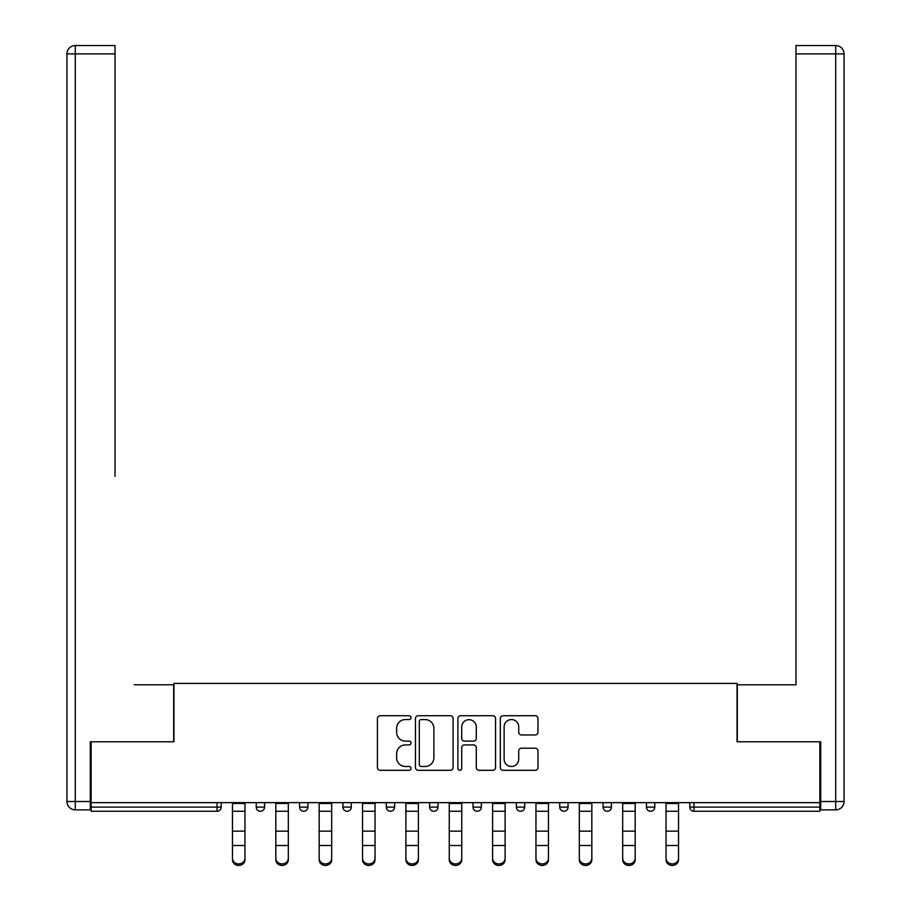 <?xml version="1.0" encoding="UTF-8"?>
<svg xmlns="http://www.w3.org/2000/svg" width="911" height="911" viewBox="0 0 911 911"><rect width="100%" height="100%" fill="white"/><g stroke="black" fill="none" stroke-linecap="round" stroke-linejoin="round"><path stroke-width="1.37" d="M411.032 717.652A1.913 1.913 0 0 0 409.119 715.739L380.138 715.739A2.733 2.733 0 0 0 377.405 718.472L377.405 767.574A2.733 2.733 0 0 0 380.138 770.307L409.119 770.307A1.913 1.913 0 0 0 411.032 768.394A1.913 1.913 0 0 0 409.119 766.481L405.372 766.481A8.734 8.734 0 0 1 396.638 757.747L396.638 753.659A8.734 8.734 0 0 1 405.372 744.936L409.119 744.936A1.913 1.913 0 0 0 411.032 743.023A1.913 1.913 0 0 0 409.119 741.11L405.372 741.11A8.734 8.734 0 0 1 396.638 732.376L396.638 728.288A8.734 8.734 0 0 1 405.372 719.565L409.119 719.565A1.913 1.913 0 0 0 411.032 717.652M535.224 734.972A2.733 2.733 0 0 0 537.957 732.25L537.957 718.472A2.733 2.733 0 0 0 535.224 715.739L503.031 715.739A2.733 2.733 0 0 0 500.31 718.472L500.31 767.574A2.733 2.733 0 0 0 503.031 770.307L535.224 770.307A2.733 2.733 0 0 0 537.957 767.574L537.957 750.937A2.733 2.733 0 0 0 535.224 748.204L521.456 748.204A2.733 2.733 0 0 0 518.723 750.937L518.723 759.182A7.299 7.299 0 0 1 511.424 766.481A7.299 7.299 0 0 1 504.125 759.182L504.125 726.853A7.299 7.299 0 0 1 511.424 719.565A7.299 7.299 0 0 1 518.723 726.853L518.723 732.25A2.733 2.733 0 0 0 521.456 734.972L535.224 734.972M91.134 802.637L91.134 741.77L173.955 741.77L173.955 683.409L737.045 683.409L737.045 741.77L819.866 741.77L819.866 802.637L91.134 802.637L91.134 807.089L217.034 807.089L217.034 802.637M453.109 718.472A2.733 2.733 0 0 0 450.387 715.739L418.195 715.739A2.733 2.733 0 0 0 415.462 718.472L415.462 767.574A2.733 2.733 0 0 0 418.195 770.307L450.387 770.307A2.733 2.733 0 0 0 453.109 767.574L453.109 718.472M460.613 715.739L492.805 715.739A2.733 2.733 0 0 1 495.538 718.472L495.538 767.574A2.733 2.733 0 0 1 492.805 770.307L479.027 770.307A2.733 2.733 0 0 1 476.305 767.574L476.305 747.658A2.733 2.733 0 0 0 473.572 744.936L464.439 744.936A2.733 2.733 0 0 0 461.706 747.658L461.706 768.394A1.913 1.913 0 0 1 459.793 770.307A1.913 1.913 0 0 1 457.891 768.394L457.891 718.472A2.733 2.733 0 0 1 460.613 715.739M217.034 811.257A4.168 4.168 0 0 0 221.202 807.089L217.034 807.089L217.034 811.257A4.168 4.168 0 0 0 221.202 807.089L221.202 802.637L221.202 807.089A4.168 4.168 0 0 1 217.034 811.257L91.134 811.257L91.134 807.089M819.866 802.637L819.866 811.257L693.966 811.257A4.168 4.168 0 0 1 689.798 807.089L689.798 802.637L689.798 807.089L819.866 807.089M256.219 802.637L256.219 807.089L256.219 802.637M260.387 811.257A4.168 4.168 0 0 1 256.219 807.089A4.168 4.168 0 0 0 260.387 811.257A4.168 4.168 0 0 0 264.566 807.089L264.566 802.637L264.566 807.089A4.168 4.168 0 0 1 260.387 811.257A4.168 4.168 0 0 1 256.219 807.089L264.566 807.089A4.168 4.168 0 0 1 260.387 811.257M299.582 802.637L299.582 807.089L299.582 802.637M307.918 802.637L307.918 807.089L307.918 802.637M342.935 802.637L342.935 807.089L342.935 802.637M351.27 802.637L351.27 807.089L351.27 802.637M386.298 802.637L386.298 807.089L386.298 802.637M394.634 802.637L394.634 807.089L394.634 802.637M429.65 802.637L429.65 807.089L429.65 802.637M437.986 802.637L437.986 807.089L437.986 802.637M481.35 802.637L481.35 807.089L473.014 807.089A4.168 4.168 0 0 0 477.182 811.257A4.168 4.168 0 0 1 473.014 807.089L473.014 802.637M516.366 802.637L516.366 807.089L516.366 802.637M524.702 802.637L524.702 807.089L524.702 802.637M559.73 802.637L559.73 807.089L559.73 802.637M568.065 802.637L568.065 807.089A4.168 4.168 0 0 1 563.898 811.257A4.168 4.168 0 0 1 559.73 807.089L568.065 807.089A4.168 4.168 0 0 1 563.898 811.257M603.082 802.637L603.082 807.089L603.082 802.637M611.418 802.637L611.418 807.089L611.418 802.637M646.434 802.637L646.434 807.089L646.434 802.637M654.781 802.637L654.781 807.089L654.781 802.637M303.75 811.257A4.168 4.168 0 0 1 299.582 807.089A4.168 4.168 0 0 0 303.75 811.257A4.168 4.168 0 0 0 307.918 807.089A4.168 4.168 0 0 1 303.75 811.257A4.168 4.168 0 0 1 299.582 807.089L307.918 807.089A4.168 4.168 0 0 1 303.75 811.257M347.102 811.257A4.168 4.168 0 0 1 342.935 807.089A4.168 4.168 0 0 0 347.102 811.257A4.168 4.168 0 0 0 351.27 807.089A4.168 4.168 0 0 1 347.102 811.257A4.168 4.168 0 0 1 342.935 807.089L351.27 807.089A4.168 4.168 0 0 1 347.102 811.257M390.466 811.257A4.168 4.168 0 0 1 386.298 807.089A4.168 4.168 0 0 0 390.466 811.257A4.168 4.168 0 0 0 394.634 807.089A4.168 4.168 0 0 1 390.466 811.257A4.168 4.168 0 0 1 386.298 807.089L394.634 807.089A4.168 4.168 0 0 1 390.466 811.257M433.818 811.257A4.168 4.168 0 0 1 429.65 807.089A4.168 4.168 0 0 0 433.818 811.257A4.168 4.168 0 0 0 437.986 807.089A4.168 4.168 0 0 1 433.818 811.257A4.168 4.168 0 0 1 429.65 807.089L437.986 807.089A4.168 4.168 0 0 1 433.818 811.257M477.182 811.257A4.168 4.168 0 0 0 481.35 807.089A4.168 4.168 0 0 1 477.182 811.257A4.168 4.168 0 0 1 473.014 807.089M520.534 811.257A4.168 4.168 0 0 1 516.366 807.089L524.702 807.089A4.168 4.168 0 0 1 520.534 811.257A4.168 4.168 0 0 0 524.702 807.089A4.168 4.168 0 0 1 520.534 811.257M607.25 811.257A4.168 4.168 0 0 1 603.082 807.089A4.168 4.168 0 0 0 607.25 811.257A4.168 4.168 0 0 0 611.418 807.089A4.168 4.168 0 0 1 607.25 811.257A4.168 4.168 0 0 1 603.082 807.089L611.418 807.089M650.613 811.257A4.168 4.168 0 0 1 646.434 807.089A4.168 4.168 0 0 0 650.613 811.257A4.168 4.168 0 0 0 654.781 807.089A4.168 4.168 0 0 1 650.613 811.257A4.168 4.168 0 0 1 646.434 807.089L654.781 807.089A4.168 4.168 0 0 1 650.613 811.257M421.189 719.565A1.913 1.913 0 0 0 419.288 721.466L419.288 764.568A1.913 1.913 0 0 0 421.189 766.481L425.152 766.481A8.734 8.734 0 0 0 433.875 757.747L433.875 728.288A8.734 8.734 0 0 0 425.152 719.565L421.189 719.565M476.305 726.989A7.299 7.299 0 0 0 469.006 719.69A7.299 7.299 0 0 0 461.706 726.989L461.706 738.388A2.733 2.733 0 0 0 464.439 741.11L473.572 741.11A2.733 2.733 0 0 0 476.305 738.388L476.305 726.989M232.464 847.014L232.464 858.253A6.252 5.671 0 0 0 238.716 863.924A6.252 5.671 0 0 0 244.968 858.253L244.968 859.779A6.252 5.671 180 0 1 238.716 865.45A6.252 5.671 180 0 1 232.464 859.779M244.968 847.014L244.968 859.779M244.968 858.253L244.968 802.637M232.464 858.253L232.464 802.637M66.947 53.886A8.336 8.336 0 0 1 75.294 45.55A8.336 8.336 0 0 0 66.947 53.886L66.947 801.521L66.947 53.886L75.294 53.886L75.294 45.55L115.037 45.55L115.037 53.886L75.294 53.886L75.294 801.521L90.291 801.521L90.291 741.77L173.682 741.77L173.682 684.799L134.213 684.799M115.037 53.886L115.037 476.351M90.291 801.521L90.291 809.868L75.294 809.868A8.336 8.336 0 0 1 66.947 801.521L75.294 801.521L75.294 809.868M776.787 684.799L795.963 684.799L795.963 45.55L835.706 45.55L795.963 45.55M820.709 801.521L835.706 801.521L835.706 53.886L844.053 53.886A8.336 8.336 0 0 0 835.706 45.55A8.336 8.336 0 0 1 844.053 53.886A8.336 8.336 0 0 0 835.706 45.55A8.336 8.336 0 0 1 844.053 53.886L844.053 801.521A8.336 8.336 0 0 1 835.706 809.868L820.709 809.868L820.709 741.77L737.318 741.77L737.318 684.799L795.963 684.799L795.963 476.351M835.706 809.868A8.336 8.336 0 0 0 844.053 801.521L835.706 801.521L835.706 809.868M275.817 847.014L275.817 858.253A6.252 5.671 0 0 0 282.068 863.924A6.252 5.671 0 0 0 288.32 858.253L288.32 859.779A6.252 5.671 180 0 1 282.068 865.45A6.252 5.671 180 0 1 275.817 859.779M288.32 847.014L288.32 859.779M319.169 847.014L319.169 858.253A6.252 5.671 0 0 0 325.432 863.924A6.252 5.671 0 0 0 331.684 858.253L331.684 859.779A6.252 5.671 180 0 1 325.432 865.45A6.252 5.671 180 0 1 319.169 859.779M331.684 847.014L331.684 859.779M362.532 847.014L362.532 858.253A6.252 5.671 0 0 0 368.784 863.924A6.252 5.671 0 0 0 375.036 858.253L375.036 859.779A6.252 5.671 180 0 1 368.784 865.45A6.252 5.671 180 0 1 362.532 859.779M375.036 847.014L375.036 859.779M405.885 847.014L405.885 858.253A6.252 5.671 0 0 0 412.148 863.924A6.252 5.671 0 0 0 418.4 858.253L418.4 859.779A6.252 5.671 180 0 1 412.148 865.45A6.252 5.671 180 0 1 405.885 859.779M418.4 847.014L418.4 859.779M449.248 847.014L449.248 858.253A6.252 5.671 0 0 0 455.5 863.924A6.252 5.671 0 0 0 461.752 858.253L461.752 859.779A6.252 5.671 180 0 1 455.5 865.45A6.252 5.671 180 0 1 449.248 859.779M461.752 847.014L461.752 859.779M288.32 858.253L288.32 802.637M275.817 858.253L275.817 802.637M331.684 858.253L331.684 802.637M319.169 858.253L319.169 802.637M375.036 858.253L375.036 802.637M362.532 858.253L362.532 802.637M418.4 858.253L418.4 802.637M405.885 858.253L405.885 802.637M461.752 858.253L461.752 802.637M449.248 858.253L449.248 802.637M492.6 847.014L492.6 858.253A6.252 5.671 0 0 0 498.852 863.924A6.252 5.671 0 0 0 505.115 858.253L505.115 859.779A6.252 5.671 180 0 1 498.852 865.45A6.252 5.671 180 0 1 492.6 859.779M505.115 847.014L505.115 859.779M505.115 858.253L505.115 802.637M492.6 858.253L492.6 802.637M535.964 847.014L535.964 858.253A6.252 5.671 0 0 0 542.216 863.924A6.252 5.671 0 0 0 548.468 858.253L548.468 859.779A6.252 5.671 180 0 1 542.216 865.45A6.252 5.671 180 0 1 535.964 859.779M548.468 847.014L548.468 859.779M548.468 858.253L548.468 802.637M535.964 858.253L535.964 802.637M579.316 847.014L579.316 858.253A6.252 5.671 0 0 0 585.568 863.924A6.252 5.671 0 0 0 591.831 858.253L591.831 859.779A6.252 5.671 180 0 1 585.568 865.45A6.252 5.671 180 0 1 579.316 859.779M591.831 847.014L591.831 859.779M591.831 858.253L591.831 802.637M579.316 858.253L579.316 802.637M622.68 847.014L622.68 858.253A6.252 5.671 0 0 0 628.932 863.924A6.252 5.671 0 0 0 635.183 858.253L635.183 859.779A6.252 5.671 180 0 1 628.932 865.45A6.252 5.671 180 0 1 622.68 859.779M635.183 847.014L635.183 859.779M635.183 858.253L635.183 802.637M622.68 858.253L622.68 802.637M666.032 847.014L666.032 858.253A6.252 5.671 0 0 0 672.284 863.924A6.252 5.671 0 0 0 678.536 858.253L678.536 859.779A6.252 5.671 180 0 1 672.284 865.45A6.252 5.671 180 0 1 666.032 859.779M678.536 847.014L678.536 859.779M678.536 858.253L678.536 802.637M666.032 858.253L666.032 802.637M693.966 802.637L693.966 811.257M232.464 831.139L244.968 831.139M232.464 845.499L244.968 845.499M232.464 811.257L244.968 811.257M232.464 803.479L244.968 803.479M835.706 45.55L835.706 53.886L795.963 53.886M275.817 831.139L288.32 831.139M275.817 845.499L288.32 845.499M275.817 811.257L288.32 811.257M275.817 803.479L288.32 803.479M319.169 831.139L331.684 831.139M319.169 845.499L331.684 845.499M319.169 811.257L331.684 811.257M319.169 803.479L331.684 803.479M362.532 831.139L375.036 831.139M362.532 845.499L375.036 845.499M362.532 811.257L375.036 811.257M362.532 803.479L375.036 803.479M405.885 831.139L418.4 831.139M405.885 845.499L418.4 845.499M405.885 811.257L418.4 811.257M405.885 803.479L418.4 803.479M449.248 831.139L461.752 831.139M449.248 845.499L461.752 845.499M449.248 811.257L461.752 811.257M449.248 803.479L461.752 803.479M492.6 831.139L505.115 831.139M492.6 845.499L505.115 845.499M492.6 811.257L505.115 811.257M492.6 803.479L505.115 803.479M535.964 831.139L548.468 831.139M535.964 845.499L548.468 845.499M535.964 811.257L548.468 811.257M535.964 803.479L548.468 803.479M579.316 831.139L591.831 831.139M579.316 845.499L591.831 845.499M579.316 811.257L591.831 811.257M579.316 803.479L591.831 803.479M622.68 831.139L635.183 831.139M622.68 845.499L635.183 845.499M622.68 811.257L635.183 811.257M622.68 803.479L635.183 803.479M666.032 831.139L678.536 831.139M666.032 845.499L678.536 845.499M666.032 811.257L678.536 811.257M666.032 803.479L678.536 803.479"/></g></svg>
